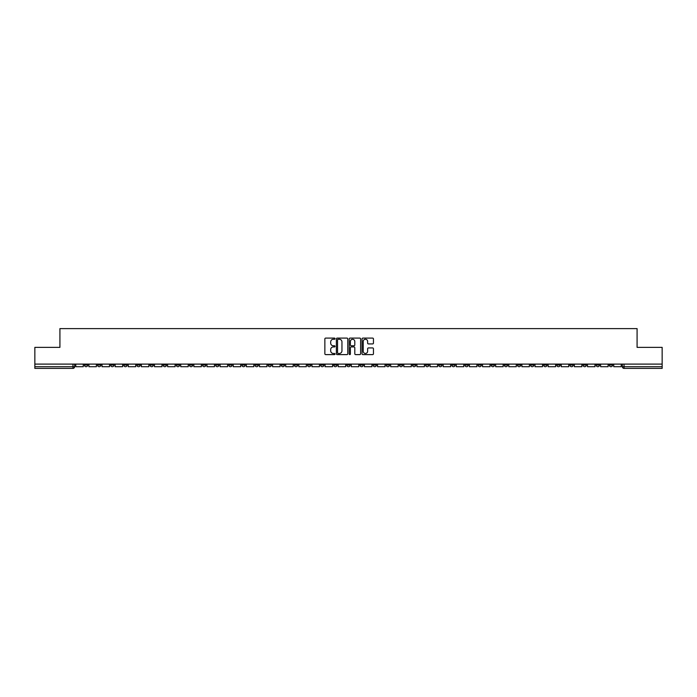<?xml version="1.0" encoding="UTF-8"?>
<svg xmlns="http://www.w3.org/2000/svg" width="697" height="697" viewBox="0 0 697 697"><rect width="100%" height="100%" fill="white"/><g stroke="black" fill="none" stroke-linecap="round" stroke-linejoin="round"><path stroke-width="1.05" d="M335.039 338.681A0.575 0.575 0 0 0 334.464 338.097L325.691 338.097A0.828 0.828 0 0 0 324.863 338.925L324.863 353.788A0.828 0.828 0 0 0 325.691 354.607L334.464 354.607A0.575 0.575 0 0 0 335.039 354.032A0.575 0.575 0 0 0 334.464 353.457L333.332 353.457A2.64 2.64 0 0 1 330.692 350.818L330.692 349.572A2.64 2.64 0 0 1 333.332 346.932L334.464 346.932A0.575 0.575 0 0 0 335.039 346.357A0.575 0.575 0 0 0 334.464 345.773L333.332 345.773A2.64 2.64 0 0 1 330.692 343.133L330.692 341.896A2.64 2.64 0 0 1 333.332 339.256L334.464 339.256A0.575 0.575 0 0 0 335.039 338.681M609.248 364.104L609.248 365.028L612.611 365.028A1.682 1.682 0 0 1 610.929 366.709A1.682 1.682 0 0 1 609.248 365.028L609.248 364.104M556.755 365.028L556.755 364.104L556.755 365.028A1.682 1.682 0 0 0 558.445 366.709A1.682 1.682 0 0 1 556.755 365.028L560.127 365.028A1.682 1.682 0 0 1 558.445 366.709M438.666 365.028L438.666 364.104L438.666 365.028A1.682 1.682 0 0 0 440.347 366.709A1.682 1.682 0 0 1 438.666 365.028L442.029 365.028A1.682 1.682 0 0 1 440.347 366.709M412.424 364.104L412.424 365.028L415.787 365.028A1.682 1.682 0 0 1 414.105 366.709A1.682 1.682 0 0 1 412.424 365.028L412.424 364.104M399.303 365.028L399.303 364.104L399.303 365.028A1.682 1.682 0 0 0 400.984 366.709A1.682 1.682 0 0 1 399.303 365.028L402.666 365.028A1.682 1.682 0 0 1 400.984 366.709A1.682 1.682 0 0 0 402.666 365.028A1.682 1.682 0 0 1 400.984 366.709M386.182 365.028L386.182 364.104L386.182 365.028A1.682 1.682 0 0 0 387.863 366.709A1.682 1.682 0 0 1 386.182 365.028L389.545 365.028A1.682 1.682 0 0 1 387.863 366.709A1.682 1.682 0 0 0 389.545 365.028A1.682 1.682 0 0 1 387.863 366.709M346.818 365.028L346.818 364.104L346.818 365.028A1.682 1.682 0 0 0 348.5 366.709A1.682 1.682 0 0 1 346.818 365.028L350.182 365.028A1.682 1.682 0 0 1 348.5 366.709M333.697 364.104L333.697 365.028L337.06 365.028A1.682 1.682 0 0 1 335.379 366.709A1.682 1.682 0 0 1 333.697 365.028L333.697 364.104M320.576 364.104L320.576 365.028L323.939 365.028A1.682 1.682 0 0 1 322.258 366.709A1.682 1.682 0 0 1 320.576 365.028L320.576 364.104M307.455 364.104L307.455 365.028L310.818 365.028A1.682 1.682 0 0 1 309.137 366.709A1.682 1.682 0 0 1 307.455 365.028L307.455 364.104M294.334 365.028L294.334 364.104L294.334 365.028A1.682 1.682 0 0 0 296.016 366.709A1.682 1.682 0 0 1 294.334 365.028L297.697 365.028A1.682 1.682 0 0 1 296.016 366.709M268.092 364.104L268.092 365.028L271.455 365.028A1.682 1.682 0 0 1 269.774 366.709A1.682 1.682 0 0 1 268.092 365.028L268.092 364.104M254.971 365.028L254.971 364.104L254.971 365.028A1.682 1.682 0 0 0 256.653 366.709A1.682 1.682 0 0 1 254.971 365.028L258.334 365.028A1.682 1.682 0 0 1 256.653 366.709M110.631 364.104L110.631 365.028L113.994 365.028A1.682 1.682 0 0 1 112.313 366.709A1.682 1.682 0 0 1 110.631 365.028L110.631 364.104M372.625 343.917A0.828 0.828 0 0 0 373.453 343.098L373.453 338.925A0.828 0.828 0 0 0 372.625 338.097L362.884 338.097A0.828 0.828 0 0 0 362.057 338.925L362.057 353.788A0.828 0.828 0 0 0 362.884 354.607L372.625 354.607A0.828 0.828 0 0 0 373.453 353.788L373.453 348.753A0.828 0.828 0 0 0 372.625 347.925L368.46 347.925A0.828 0.828 0 0 0 367.633 348.753L367.633 351.244A2.204 2.204 0 0 1 365.428 353.457A2.204 2.204 0 0 1 363.215 351.244L363.215 341.46A2.204 2.204 0 0 1 365.428 339.256A2.204 2.204 0 0 1 367.633 341.46L367.633 343.098A0.828 0.828 0 0 0 368.46 343.917L372.625 343.917M34.85 364.104L34.85 347.367L59.916 347.367L59.916 328.609L637.084 328.609L637.084 347.367L662.15 347.367L662.15 364.104L34.85 364.104L34.85 366.709L74.631 366.709L74.631 364.104L74.631 366.709A1.682 1.682 0 0 1 72.95 368.391L34.85 368.391L34.85 366.709M347.777 338.925A0.828 0.828 0 0 0 346.949 338.097L337.209 338.097A0.828 0.828 0 0 0 336.381 338.925L336.381 353.788A0.828 0.828 0 0 0 337.209 354.607L346.949 354.607A0.828 0.828 0 0 0 347.777 353.788L347.777 338.925M350.051 338.097L359.791 338.097A0.828 0.828 0 0 1 360.619 338.925L360.619 353.788A0.828 0.828 0 0 1 359.791 354.607L355.618 354.607A0.828 0.828 0 0 1 354.799 353.788L354.799 347.759A0.828 0.828 0 0 0 353.971 346.932L351.201 346.932A0.828 0.828 0 0 0 350.382 347.759L350.382 354.032A0.575 0.575 0 0 1 349.798 354.607A0.575 0.575 0 0 1 349.223 354.032L349.223 338.925A0.828 0.828 0 0 1 350.051 338.097M622.369 364.104L622.369 366.709L662.15 366.709L662.15 368.391L624.05 368.391A1.682 1.682 0 0 1 622.369 366.709A1.682 1.682 0 0 0 624.05 368.391L624.05 364.104M662.15 364.104L662.15 366.709M612.611 364.104L612.611 365.028A1.682 1.682 0 0 1 610.929 366.709A1.682 1.682 0 0 0 612.611 365.028M599.49 364.104L599.49 365.028A1.682 1.682 0 0 1 597.808 366.709A1.682 1.682 0 0 1 596.127 365.028L599.49 365.028M596.127 364.104L596.127 365.028M586.369 364.104L586.369 365.028A1.682 1.682 0 0 1 584.687 366.709A1.682 1.682 0 0 1 583.006 365.028A1.682 1.682 0 0 0 584.687 366.709M583.006 364.104L583.006 365.028L586.369 365.028M573.248 364.104L573.248 365.028A1.682 1.682 0 0 1 571.566 366.709A1.682 1.682 0 0 1 569.876 365.028A1.682 1.682 0 0 0 571.566 366.709M569.876 364.104L569.876 365.028L573.248 365.028M560.127 364.104L560.127 365.028M547.006 364.104L547.006 365.028A1.682 1.682 0 0 1 545.324 366.709A1.682 1.682 0 0 1 543.634 365.028A1.682 1.682 0 0 0 545.324 366.709M543.634 364.104L543.634 365.028L547.006 365.028M533.885 364.104L533.885 365.028A1.682 1.682 0 0 1 532.194 366.709A1.682 1.682 0 0 1 530.513 365.028L533.885 365.028M530.513 364.104L530.513 365.028M520.764 364.104L520.764 365.028A1.682 1.682 0 0 1 519.073 366.709A1.682 1.682 0 0 1 517.392 365.028A1.682 1.682 0 0 0 519.073 366.709M517.392 364.104L517.392 365.028L520.764 365.028M507.634 364.104L507.634 365.028A1.682 1.682 0 0 1 505.952 366.709A1.682 1.682 0 0 1 504.271 365.028L507.634 365.028M504.271 364.104L504.271 365.028M494.513 364.104L494.513 365.028A1.682 1.682 0 0 1 492.831 366.709A1.682 1.682 0 0 1 491.15 365.028L494.513 365.028A1.682 1.682 0 0 1 492.831 366.709A1.682 1.682 0 0 0 494.513 365.028M491.15 364.104L491.15 365.028M481.392 364.104L481.392 365.028A1.682 1.682 0 0 1 479.71 366.709A1.682 1.682 0 0 1 478.029 365.028A1.682 1.682 0 0 0 479.71 366.709M478.029 364.104L478.029 365.028L481.392 365.028M468.271 364.104L468.271 365.028A1.682 1.682 0 0 1 466.589 366.709A1.682 1.682 0 0 1 464.908 365.028L468.271 365.028M464.908 364.104L464.908 365.028M455.15 364.104L455.15 365.028A1.682 1.682 0 0 1 453.468 366.709A1.682 1.682 0 0 1 451.787 365.028A1.682 1.682 0 0 0 453.468 366.709M451.787 364.104L451.787 365.028L455.15 365.028M442.029 364.104L442.029 365.028M428.908 364.104L428.908 365.028A1.682 1.682 0 0 1 427.226 366.709A1.682 1.682 0 0 1 425.545 365.028L428.908 365.028A1.682 1.682 0 0 1 427.226 366.709A1.682 1.682 0 0 0 428.908 365.028L428.908 364.104M425.545 364.104L425.545 365.028M415.787 364.104L415.787 365.028A1.682 1.682 0 0 1 414.105 366.709A1.682 1.682 0 0 0 415.787 365.028L415.787 364.104M402.666 364.104L402.666 365.028L402.666 364.104M389.545 364.104L389.545 365.028M376.424 364.104L376.424 365.028A1.682 1.682 0 0 1 374.742 366.709A1.682 1.682 0 0 1 373.061 365.028L376.424 365.028A1.682 1.682 0 0 1 374.742 366.709A1.682 1.682 0 0 0 376.424 365.028M373.061 364.104L373.061 365.028M363.303 364.104L363.303 365.028A1.682 1.682 0 0 1 361.621 366.709A1.682 1.682 0 0 1 359.94 365.028A1.682 1.682 0 0 0 361.621 366.709A1.682 1.682 0 0 0 363.303 365.028A1.682 1.682 0 0 1 361.621 366.709M359.94 364.104L359.94 365.028L363.303 365.028M350.182 364.104L350.182 365.028L350.182 364.104M337.06 364.104L337.06 365.028L337.06 364.104M323.939 364.104L323.939 365.028A1.682 1.682 0 0 1 322.258 366.709A1.682 1.682 0 0 0 323.939 365.028L323.939 364.104M310.818 364.104L310.818 365.028L310.818 364.104M297.697 364.104L297.697 365.028L297.697 364.104M284.576 364.104L284.576 365.028A1.682 1.682 0 0 1 282.895 366.709A1.682 1.682 0 0 1 281.213 365.028A1.682 1.682 0 0 0 282.895 366.709A1.682 1.682 0 0 0 284.576 365.028A1.682 1.682 0 0 1 282.895 366.709M281.213 364.104L281.213 365.028L284.576 365.028M271.455 364.104L271.455 365.028A1.682 1.682 0 0 1 269.774 366.709A1.682 1.682 0 0 0 271.455 365.028L271.455 364.104M258.334 364.104L258.334 365.028M245.213 364.104L245.213 365.028A1.682 1.682 0 0 1 243.532 366.709A1.682 1.682 0 0 1 241.85 365.028L245.213 365.028M241.85 364.104L241.85 365.028M232.092 364.104L232.092 365.028A1.682 1.682 0 0 1 230.411 366.709A1.682 1.682 0 0 1 228.729 365.028L232.092 365.028M228.729 364.104L228.729 365.028M218.971 364.104L218.971 365.028A1.682 1.682 0 0 1 217.29 366.709A1.682 1.682 0 0 1 215.608 365.028L218.971 365.028M215.608 364.104L215.608 365.028M205.85 364.104L205.85 365.028A1.682 1.682 0 0 1 204.169 366.709A1.682 1.682 0 0 1 202.487 365.028L205.85 365.028L205.85 364.104M202.487 364.104L202.487 365.028M192.729 364.104L192.729 365.028A1.682 1.682 0 0 1 191.048 366.709A1.682 1.682 0 0 1 189.366 365.028L192.729 365.028M189.366 364.104L189.366 365.028M179.608 364.104L179.608 365.028A1.682 1.682 0 0 1 177.927 366.709A1.682 1.682 0 0 1 176.236 365.028L179.608 365.028M176.236 364.104L176.236 365.028M166.487 364.104L166.487 365.028A1.682 1.682 0 0 1 164.806 366.709A1.682 1.682 0 0 1 163.115 365.028L166.487 365.028M163.115 364.104L163.115 365.028M153.366 364.104L153.366 365.028A1.682 1.682 0 0 1 151.676 366.709A1.682 1.682 0 0 1 149.994 365.028L153.366 365.028M149.994 364.104L149.994 365.028M140.245 364.104L140.245 365.028A1.682 1.682 0 0 1 138.555 366.709A1.682 1.682 0 0 1 136.873 365.028A1.682 1.682 0 0 0 138.555 366.709M136.873 364.104L136.873 365.028L140.245 365.028M127.124 364.104L127.124 365.028A1.682 1.682 0 0 1 125.434 366.709A1.682 1.682 0 0 1 123.752 365.028L127.124 365.028M123.752 364.104L123.752 365.028M113.994 364.104L113.994 365.028A1.682 1.682 0 0 1 112.313 366.709A1.682 1.682 0 0 0 113.994 365.028M100.873 364.104L100.873 365.028A1.682 1.682 0 0 1 99.192 366.709A1.682 1.682 0 0 1 97.51 365.028A1.682 1.682 0 0 0 99.192 366.709A1.682 1.682 0 0 0 100.873 365.028A1.682 1.682 0 0 1 99.192 366.709M97.51 364.104L97.51 365.028L100.873 365.028M87.752 364.104L87.752 365.028A1.682 1.682 0 0 1 86.071 366.709A1.682 1.682 0 0 1 84.389 365.028L87.752 365.028L87.752 364.104M84.389 364.104L84.389 365.028M72.95 368.391A1.682 1.682 0 0 0 74.631 366.709A1.682 1.682 0 0 1 72.95 368.391L72.95 364.104M338.115 339.256A0.575 0.575 0 0 0 337.54 339.831L337.54 352.874A0.575 0.575 0 0 0 338.115 353.457L339.317 353.457A2.64 2.64 0 0 0 341.957 350.818L341.957 341.896A2.64 2.64 0 0 0 339.317 339.256L338.115 339.256M354.799 341.504A2.204 2.204 0 0 0 352.586 339.3A2.204 2.204 0 0 0 350.382 341.504L350.382 344.954A0.828 0.828 0 0 0 351.201 345.773L353.971 345.773A0.828 0.828 0 0 0 354.799 344.954L354.799 341.504M83.257 364.104L83.257 366.709L75.773 366.709L75.773 364.104M96.378 364.104L96.378 366.709L88.894 366.709L88.894 364.104M109.499 364.104L109.499 366.709L102.015 366.709L102.015 364.104M122.62 364.104L122.62 366.709L115.136 366.709L115.136 364.104M135.741 364.104L135.741 366.709L128.257 366.709L128.257 364.104M148.862 364.104L148.862 366.709L141.378 366.709L141.378 364.104M161.983 364.104L161.983 366.709L154.499 366.709L154.499 364.104M175.104 364.104L175.104 366.709L167.62 366.709L167.62 364.104M188.225 364.104L188.225 366.709L180.741 366.709L180.741 364.104M201.346 364.104L201.346 366.709L193.862 366.709L193.862 364.104M214.467 364.104L214.467 366.709L206.983 366.709L206.983 364.104M227.588 364.104L227.588 366.709L220.104 366.709L220.104 364.104M240.709 364.104L240.709 366.709L233.225 366.709L233.225 364.104M253.83 364.104L253.83 366.709L246.346 366.709L246.346 364.104M266.951 364.104L266.951 366.709L259.467 366.709L259.467 364.104M280.072 364.104L280.072 366.709L272.588 366.709L272.588 364.104M293.193 364.104L293.193 366.709L285.709 366.709L285.709 364.104M306.314 364.104L306.314 366.709L298.83 366.709L298.83 364.104M319.444 364.104L319.444 366.709L311.951 366.709L311.951 364.104M332.565 364.104L332.565 366.709L325.072 366.709L325.072 364.104M345.686 364.104L345.686 366.709L338.193 366.709L338.193 364.104M358.807 364.104L358.807 366.709L351.314 366.709L351.314 364.104M371.928 364.104L371.928 366.709L364.435 366.709L364.435 364.104M385.049 364.104L385.049 366.709L377.556 366.709L377.556 364.104M398.17 364.104L398.17 366.709L390.686 366.709L390.686 364.104M411.291 364.104L411.291 366.709L403.807 366.709L403.807 364.104M424.412 364.104L424.412 366.709L416.928 366.709L416.928 364.104M437.533 364.104L437.533 366.709L430.049 366.709L430.049 364.104M450.654 364.104L450.654 366.709L443.17 366.709L443.17 364.104M463.775 364.104L463.775 366.709L456.291 366.709L456.291 364.104M476.896 364.104L476.896 366.709L469.412 366.709L469.412 364.104M490.017 364.104L490.017 366.709L482.533 366.709L482.533 364.104M503.138 364.104L503.138 366.709L495.654 366.709L495.654 364.104M516.259 364.104L516.259 366.709L508.775 366.709L508.775 364.104M529.38 364.104L529.38 366.709L521.896 366.709L521.896 364.104M542.501 364.104L542.501 366.709L535.017 366.709L535.017 364.104M555.622 364.104L555.622 366.709L548.138 366.709L548.138 364.104M568.743 364.104L568.743 366.709L561.259 366.709L561.259 364.104M581.864 364.104L581.864 366.709L574.38 366.709L574.38 364.104M594.985 364.104L594.985 366.709L587.501 366.709L587.501 364.104M608.106 364.104L608.106 366.709L600.622 366.709L600.622 364.104M621.227 364.104L621.227 366.709L613.743 366.709L613.743 364.104M624.05 368.391A1.682 1.682 0 0 1 622.369 366.709"/></g></svg>

